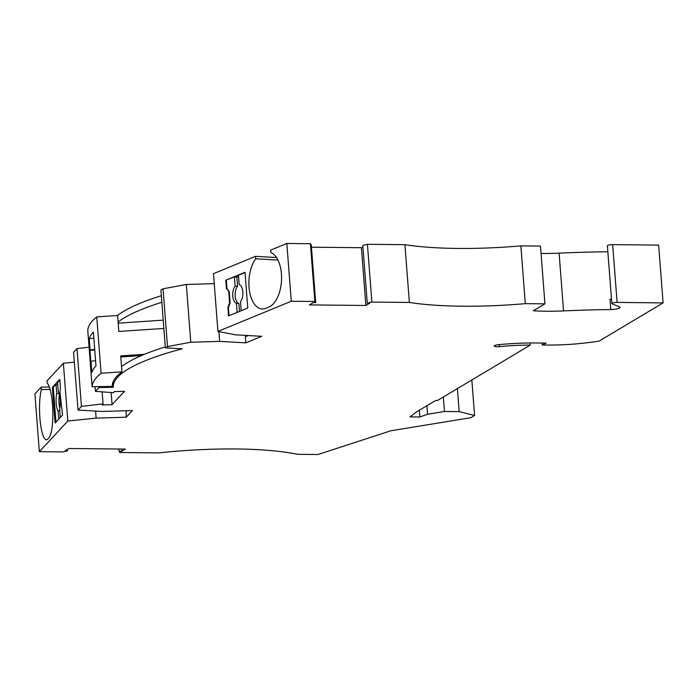 <?xml version="1.0" encoding="UTF-8"?>
<svg xmlns="http://www.w3.org/2000/svg" width="698" height="698" viewBox="0 0 698 698"><rect width="100%" height="100%" fill="white"/><g stroke="black" fill="none" stroke-linecap="round" stroke-linejoin="round"><path stroke-width="1.05" d="M248.279 335.546L245.33 336.759L245.801 342.858L261.75 336.305L235.601 334.831L217.924 331.428L213.475 273.651L255.538 256.349L276.53 257.536M241.185 310.715L240.496 301.711A9.632 5.095 -86.8 0 0 242.869 291.851A9.632 5.095 -86.8 0 0 239.17 284.496L238.454 275.256L245.033 272.552M542.084 343.041L542.233 344.995L546.15 343.084L536.526 342.98A79.956 16.656 -4.4 0 0 498.442 344.681A4.816 1.003 -4.4 0 0 494.149 346.016A4.816 1.003 -4.4 0 0 499.463 346.609A70.323 14.649 -4.4 0 1 530.262 345.1L530.096 342.98M39.35 451.676L34.9 393.899L41.156 387.172L41.339 389.615A27.937 6.02 88.3 0 0 40.161 420.859A27.937 6.02 88.3 0 0 46.443 439.801A27.937 6.02 88.3 0 0 47.708 439.121L48.886 437.855A27.937 6.02 88.3 0 0 52.804 410.389A27.937 6.02 88.3 0 0 47.237 383.272L47.054 380.829L63.378 363.274L67.819 421.042L39.35 451.676L62.933 451.911L67.549 450.812L65.123 450.795L68.945 448.509L125.352 449.084L121.531 451.37L121.356 449.041M255.538 256.349L255.721 258.792A27.937 14.771 -86.8 0 0 249.273 289.539A27.937 14.771 -86.8 0 0 262.134 308.987A27.937 14.771 -86.8 0 0 265.807 308.341L268.843 307.085A27.937 14.771 -86.8 0 0 281.538 279.715A27.937 14.771 -86.8 0 0 270.911 252.545L270.728 250.102L286.834 243.48L291.275 301.248L217.924 331.428M167.503 346.574L190.781 342.247L186.331 284.479L163.062 288.798L167.503 346.574L165.356 347.857L182.204 348.808A210.002 43.738 -4.4 0 0 113.329 387.102A210.002 43.738 -4.4 0 0 113.346 387.294L98.959 387.556L95.443 391.342L95.085 386.709M98.959 387.556L98.889 386.648M102.135 391.848L103.06 403.845L81.448 406.393L76.998 348.616L73.569 352.307L78.019 410.084L102.318 411.454L132.428 410.555L126.242 417.212L126.111 410.738M118.93 449.023L119.105 451.344L119.943 452.496L158.978 452.897A144.495 30.093 -4.4 0 1 297.697 454.311L317.965 454.52L390.845 430.779L470.757 417.727L474.579 415.45L471.848 379.974M228.735 291.598L229.607 302.871L227.871 307.469L228.516 315.924L247.755 308.01L245.015 272.307L225.768 280.221L226.422 288.675L229.267 291.633L230.139 302.906L228.403 307.495L229.031 315.705M227.871 307.469L228.403 307.495M229.607 302.871L230.139 302.906M611.841 303.56L607.391 245.792A3.856 0.803 -4.4 0 1 612.661 244.64L658.65 245.111L663.1 302.888L617.111 302.417A3.856 0.803 -4.4 0 0 611.841 303.56A3.856 0.803 -4.4 0 0 612.146 303.839L619.475 306.884A7.224 1.501 -4.4 0 1 620.06 307.417A7.224 1.501 -4.4 0 1 610.785 309.563A309.223 64.399 -4.4 0 0 563.548 310.907L559.107 253.138A309.223 64.399 -4.4 0 1 607.853 251.777M530.262 345.1L437.506 400.478L435.718 400.46L416.401 411.995L410.023 416.889L419.838 416.985L427.569 414.254L426.914 405.721M81.448 406.393L78.019 410.084M190.781 342.247L219.652 341.392L218.902 331.611M186.331 284.479L214.242 283.641M663.1 302.888L598.989 341.165A91.517 19.064 -4.4 0 1 585.064 342.997A67.436 14.047 -4.4 0 1 547.197 345.039L542.233 344.995M559.107 253.138A72.252 15.051 -4.4 0 1 541.055 253.444M563.548 310.907A72.252 15.051 -4.4 0 1 533.359 310.758L544.929 303.848L540.479 246.071L520.865 245.871A144.495 30.093 -4.4 0 1 404.919 244.684L367.427 244.3L371.877 302.077L367.261 303.176L362.812 245.399L367.427 244.3M67.549 450.812L67.444 449.407M474.579 415.45L459.171 411.646L457.399 388.603M59.88 380.227L57.602 382.67L58.318 391.91A9.632 2.077 88.3 0 1 60.159 399.247A9.632 2.077 88.3 0 1 59.644 409.133L60.281 417.456M59.81 408.382A9.632 2.077 88.3 0 1 59.391 394.265M58.711 419.149L58.065 410.817L59.766 410.773M58.065 410.817A9.632 2.077 88.3 0 1 56.224 403.479A9.632 2.077 88.3 0 1 56.739 393.602L59.173 393.524M255.721 258.792L277.97 260.049M92.11 386.762A231.195 48.153 -4.4 0 1 101.079 373.247L96.743 316.883A231.195 48.153 -4.4 0 0 87.773 330.398L92.11 386.762L112.282 386.404A210.962 43.939 -4.4 0 1 121.941 371.851L120.71 355.884L144.495 354.287M141.362 355.605L120.798 356.983M59.958 392.372L60.456 387.774L59.81 379.319L52.341 387.346L55.09 423.049L62.558 415.013L59.958 392.372M225.768 280.221L234.406 276.923L235.113 286.163A9.632 5.095 -86.8 0 0 232.739 296.022A9.632 5.095 -86.8 0 0 236.439 303.377L237.137 312.381M226.309 280.256L226.955 288.71L229.267 291.633M311.439 247.197L361.416 247.711L365.865 305.48L309.458 304.904L313.28 302.627L315.705 302.653L314.868 301.492L291.275 301.248M239.501 311.404L238.891 303.517L236.439 303.377M226.422 288.675L226.955 288.71M419.315 410.258L419.838 416.985M111.148 392.538L112.081 404.666L124.514 391.29L114.455 391.587L113.416 392.704L95.443 391.342M103.06 403.845L102.021 404.962L112.081 404.666M427.569 414.254L444.452 411.497L459.171 411.646M544.929 303.848L525.306 303.647A144.495 30.093 -4.4 0 1 409.368 302.461L371.877 302.077M367.261 303.176L369.687 303.202L365.865 305.48M245.801 342.858L219.652 341.392M126.242 417.212L96.123 418.111L67.819 421.042M119.105 451.344L121.531 451.37M234.406 276.923L236.858 277.062L237.564 286.302L235.113 286.163M237.564 286.302A9.632 5.095 -86.8 0 0 235.191 296.161A9.632 5.095 -86.8 0 0 238.891 303.517M76.998 348.616L89.065 347.194M236.858 277.062L238.541 276.364M525.306 303.647L520.865 245.871M611.5 299.18A7.224 1.501 -4.4 0 1 609.991 299.233L610.785 309.563M41.156 387.172L49.305 386.936M63.378 363.274L74.328 362.131M117.534 315.487A210.002 43.738 -4.4 0 1 161.351 295.716M163.062 288.798L160.915 290.08L165.356 347.857M286.834 243.48L310.418 243.724L311.256 244.876L315.705 302.653M362.925 246.813L361.416 247.711M314.868 301.492L310.418 243.724M444.452 411.497L443.335 396.996M95.582 411.07L96.123 418.111M409.368 302.461L404.919 244.684M41.339 389.615L50.09 389.353M56.739 393.602L56.032 384.362L53.284 387.32L55.953 422.107M56.032 384.362L57.733 384.31M52.341 387.346L53.284 387.32M121.539 366.642A210.002 43.738 -4.4 0 1 165.286 346.915M118.102 322.022A210.002 43.738 -4.4 0 1 161.857 302.295M118.189 323.165L163.227 320.146M96.743 316.883L117.604 315.487L118.834 331.454L163.864 328.435M101.079 373.247L121.941 371.851M90.094 349.916L89.231 338.643A231.195 48.153 -4.4 0 1 93.375 332.065L95.975 365.883A231.195 48.153 -4.4 0 0 91.831 372.462L90.967 361.189A231.195 48.153 -4.4 0 0 90.836 361.599L89.963 350.326A231.195 48.153 -4.4 0 1 90.094 349.916L94.71 349.436M94.754 350.003L89.963 350.326M95.582 360.709L90.967 361.189M89.231 338.643L93.846 338.164M499.463 346.609L499.306 344.603M617.111 302.417L612.661 244.64M113.329 387.102L112.954 382.146"/></g></svg>
